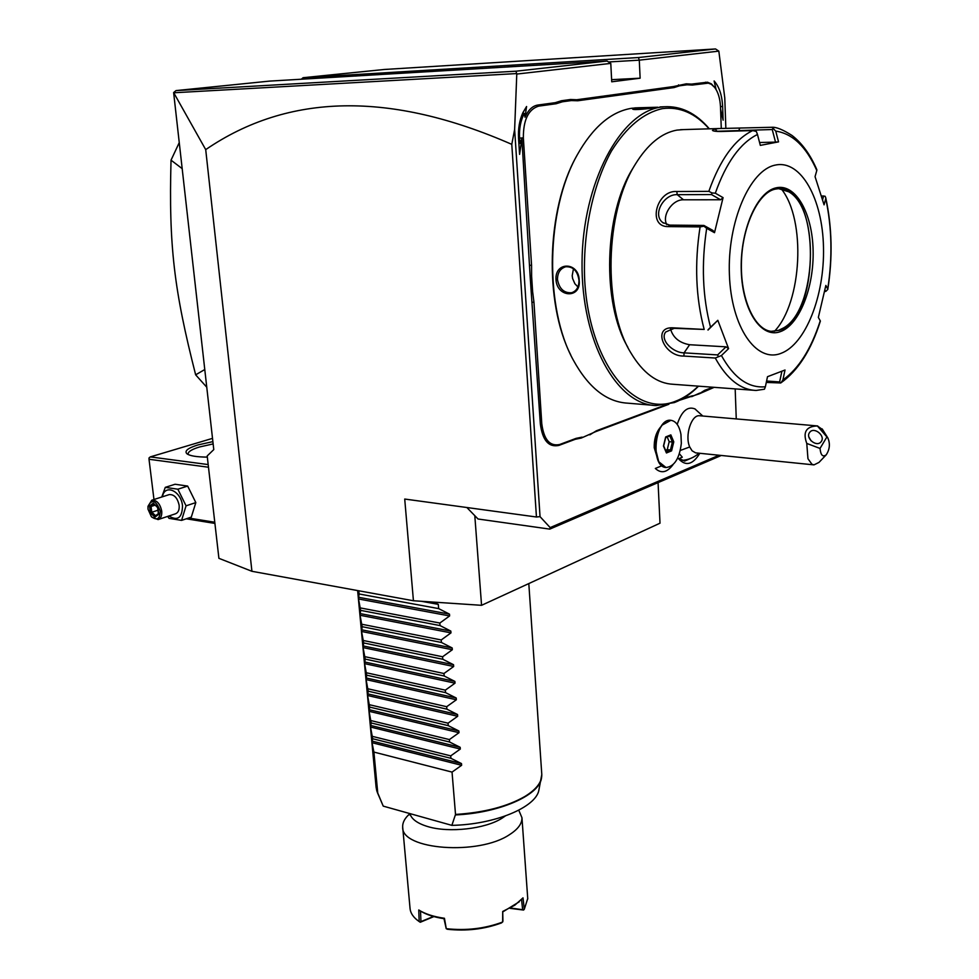 <?xml version="1.0" encoding="UTF-8"?>
<svg xmlns="http://www.w3.org/2000/svg" width="979" height="979" viewBox="0 0 979 979"><rect width="100%" height="100%" fill="white"/><g stroke="black" fill="none" stroke-linecap="round" stroke-linejoin="round"><path stroke-width="1.47" d="M658.072 482.61L660.005 523.19L481.558 605.316L413.432 600.751L251.921 571.295L218.904 558.324L207.193 455.957L213.777 449.594L173.626 92.564L176.024 90.594L515.994 71.198L607.066 61.041L610.786 63.39L611.728 81.795L640.131 78.198L611.618 79.666M413.432 600.751L404.719 499.045L536.443 516.998L511.784 144.354C390.511 91.243 288.487 93.005 205.712 149.628L251.921 571.295M205.712 149.628L173.626 92.564M536.443 516.998L540.041 516.643L514.636 129.424L511.784 144.354M719.027 455.247L550.161 527.595L540.041 516.643M610.786 63.39L516.777 74.061L514.636 129.424M608.546 61.971L639.275 60.16L640.131 78.198M718.831 51.128L715.527 48.95L384.343 69.472L303.086 77.708L638.443 57.541L639.275 60.16L718.831 51.128L724.766 97.802L725.855 128.335M736.257 418.926L735.18 388.896M699.826 453.289C692.802 464.744 685.716 466.555 678.582 458.735L682.29 457.193L679.389 453.742M695.518 409.283L694.894 408.892C687.515 406.04 681.617 411.204 677.211 424.384M659.589 428.3L659.454 428.459C655.783 433.526 654.045 439.938 654.217 447.709L658.182 460.644M518.882 143.46L519.898 143.436L521.88 138.7L519.592 154.376L518.552 138.492C518.013 128.873 519.457 120.27 522.884 112.683L526.58 106.515L525.013 117.235C528.219 110.015 532.466 105.952 537.74 105.059L555.228 102.685L561.469 100.739L570.549 99.503L576.778 99.748L673.283 86.593L686.23 83.839L691.48 84.108L707.487 82.212L711.329 83.839L714.903 87.706M521.88 138.7L530.128 276.237L540.335 423.858C542.501 440.391 548.681 447.574 558.899 445.408L575.309 439.277L581.293 438.041L595.575 431.69L668.902 404.266M679.781 400.191L698.982 393.937L714.168 387.329M716.077 89.505L714.119 80.976C719.21 86.69 722.049 95.183 722.624 106.442L723.126 120.209L720.581 109.122M673.062 464.621C667.127 472.563 661.204 473.848 655.33 468.464L661.914 465.71M466.861 507.514L478.046 519.005L549.77 529.113L550.161 527.595M721.278 455.468L549.77 529.113M638.443 57.541L715.527 48.95M303.086 77.708L301.348 79.226M607.066 61.041L269.543 81.11L176.024 90.594M516.777 74.061L515.994 71.198M174.262 92.748L516.398 73.584M181.935 168.449L171.031 160.164L179.059 143.02M206.716 387.158L195.653 374.835L204.721 369.56M195.653 374.835C174.103 290.176 168.706 246.157 171.031 160.164M474.803 515.676L481.558 605.316M692.814 457.45L684.676 461.085L679.145 458.502M813.598 464.841L695.616 452.861L692.08 450.793L689.73 446.975L680.295 450.462M699.936 415.781L699.532 415.745C691.321 414.594 684.602 435.875 689.73 446.975M680.943 434.382L681.335 443.352C679.512 458.331 674.482 466.383 666.234 467.497C649.909 467.644 654.498 418.229 670.652 420.272C675.877 420.97 679.304 425.681 680.943 434.382M826.178 454.868L818.982 462.418L813.977 464.878L811.946 464.266L807.956 458.723L806.769 443.438C802.633 432.143 806.158 426.318 817.355 425.951L822.629 429.622M817.355 425.951L826.9 436.94L820.023 448.431L806.769 443.438M809.388 432.767L809.963 432.008C814.344 426.807 825.285 435.606 821.454 441.26L820.83 442.067C816.4 447.219 805.521 438.359 809.388 432.767M820.023 448.431C820.72 455.247 822.788 457.364 826.239 454.807C829.764 449.337 830.302 443.732 827.855 437.956L826.9 436.94M811.077 440.831L808.874 436.977M670.896 420.285L662.159 425.082C657.57 431.396 655.379 439.424 655.6 449.165L658.745 461.745L665.953 467.472M663.456 446.008L666.43 452.971L671.582 450.854L673.772 441.847L670.848 434.884L665.683 436.94L663.529 445.739M665.683 436.94L665.512 437.637M670.848 434.884L669.795 435.851M673.772 441.847L672.389 442.006L669.82 435.912M671.582 450.854L670.444 449.973L672.389 442.006L669.183 441.688L667.188 436.964M666.43 452.971L665.953 451.857M665.573 450.328L667.237 449.655L669.183 441.688M667.237 449.655L670.444 449.973L666.173 451.723M522.468 113.588L526.58 106.515M525.013 117.235L524.279 113.442C520.632 120.478 519.054 128.726 519.555 138.161L519.898 143.436M522.517 113.503L524.279 113.442M561.469 100.739L562.448 101.779L556.145 103.737L538.67 106.124C528.403 109.33 523.288 119.903 523.349 137.843L531.56 265.211L531.621 276.213L530.128 276.237M562.448 101.779L571.406 100.556L570.549 99.503M678.557 84.867L679.475 85.822L674.152 87.559L577.696 100.776L571.406 100.556M679.475 85.822L687.038 84.794L686.23 83.839M721.278 128.445L720.495 106.87C720.103 98.744 718.194 92.295 714.768 87.523L711.378 84.316L708.27 83.142L692.349 85.063L687.038 84.794M714.315 86.874L714.768 87.523M698.982 393.937L704.635 390.34L712.92 387.243M699.691 393.105L691.712 396.654M683.122 398.367L692.52 395.785M589.823 434.847L596.346 430.797L665.426 404.988M590.533 433.966L581.293 438.041M531.144 291.803L532.613 291.571L533.947 302.156L541.779 423.723C543.871 439.644 549.831 446.571 559.658 444.503L576.08 438.372L582.113 437.123M532.613 291.571L531.621 276.213M577.047 155.282L576.582 156.114C546.38 209.469 544.128 302.817 570.757 354.961M638.504 107.763L631.7 108.265C611.006 111.618 592.846 127.197 577.194 154.988C545.768 210.363 544.483 308.177 573.315 360.088C588.44 387.623 606.552 401.977 627.661 403.164L652.699 405.257M709.347 128.824C696.02 113.136 680.956 105.781 664.129 106.76L661.143 107.103C620.343 112.083 582.432 183.244 582.04 262.482C581.196 341.744 616.868 404.963 656.236 405.563L674.372 402.565C682.889 399.334 690.929 393.864 698.529 386.167M657.912 107.237C651.402 108.473 632.862 110.529 632.569 108.987L638.797 107.751L657.912 107.237M579.213 280.435C581.134 298.876 556.953 297.787 555.999 279.664C554.726 261.173 579.03 261.785 579.213 280.435L578.968 280.239C579.042 286.933 576.594 291.093 571.589 292.733C563.953 293.186 559.254 288.793 557.467 279.529C557.528 272.713 560.282 268.454 565.727 266.765C573.18 266.447 577.586 270.938 578.968 280.239M709.139 128.836C695.31 113.185 679.769 106.454 662.514 108.62C643.644 112.744 626.621 126.878 611.447 151.035C592.699 184.909 582.603 233.406 584.708 280.337C589.37 364.225 634.465 418.033 675.559 401.231C683.55 398.208 691.125 393.179 698.308 386.154M633.474 167.299L632.96 168.155C603.896 213.973 601.779 303.306 627.833 347.215M683.599 129.583L676.93 130.109C661.547 132.887 647.694 144.243 635.383 164.154C604.643 212.541 602.868 307.565 630.843 352.819C642.983 373.085 657.154 383.572 673.344 384.294L753.243 390.242M715.27 358.033L721.425 355.548C733.883 377.943 748.543 388.357 765.382 386.766L764.452 389.214L756.118 390.45C740.454 389.801 726.846 378.995 715.27 358.033L683.88 356.062C664.019 356.625 651.928 326.913 672.549 327.806L704.182 329.433C695.788 297.787 694.417 263.608 700.083 226.908L668.045 226.602C647.095 226.834 656.407 189.963 676.783 191.505L708.845 191.358C720.054 159.638 734.678 139.373 752.704 130.574L720.985 131.48C716.102 131.541 713.263 131.174 712.443 130.391L715 128.983L719.553 128.518L771.929 127.282C776.249 126.94 782.955 129.669 792.035 135.481C802.107 143.24 810.392 154.67 816.865 169.771L816.792 170.517C806.317 146.752 792.635 133.621 775.747 131.113L771.929 127.282M752.704 130.574L756.339 131.455L757.477 134.478C740.173 143.093 726.112 162.661 715.319 193.193L712.088 192.961L708.845 191.358M715.71 131.321L772.235 129.522L775.527 142.126L759.569 142.506M781.891 371.298L779.614 381.932L780.728 382.973L766.3 382.422M781.009 382.752L782.894 379.95C798.766 368.63 811.224 348.916 820.255 320.818L820.378 321.063C811.224 350.103 798.032 370.723 780.801 382.924M779.614 381.932L766.594 381.015M700.083 226.908L703.913 226.186L706.679 228.34C701.258 263.706 702.543 296.674 710.534 327.231L717.815 320.304L728.596 348.646L726.026 346.835L717.619 354.912L718.317 356.589M717.619 354.912L684.076 352.856C672.793 352.807 659.528 339.713 665.72 331.979L674.262 328.32L704.182 329.433M710.534 327.231L708.001 329.85M715.319 193.193L723.077 197.636L714.499 232.684L713.055 230.518L703.889 225.439L703.913 226.186M703.889 225.439L669.685 225.121L662.673 222.514C652.051 214.377 664.068 193.793 677.26 194.674L711.488 194.564L712.088 192.961M723.077 197.636L720.605 199.765L683.501 199.802C672.316 199.3 661.449 215.649 666.883 224.742M711.488 194.564L720.605 199.765M714.499 232.684L706.679 228.34M728.596 348.646L721.425 355.548M765.382 386.766L767.499 376.695L785.023 370.013L782.894 379.95M775.49 165.059C749.89 169.697 727.25 222.062 729.404 274.658C731.191 327.341 756.314 363.136 780.936 353.37C805.619 344.363 824.685 295.621 823.486 247.369C822.629 199.055 801.079 159.614 775.49 165.059M775.747 131.113L778.55 141.869L760.328 145.381L757.477 134.478M778.55 141.869L775.527 142.126M772.235 129.522L773.618 128.322M821.503 195.935L825.113 196.253L825.75 197.758C832.077 227.14 832.762 257.71 827.781 289.466L827.72 288.976C832.591 257.673 831.93 227.569 825.75 198.676L825.75 197.758M824.954 289.943L825.75 291.448L827.781 289.466M825.75 291.448L824.648 291.399M820.255 320.818L818.346 317.429L825.86 285.415L827.72 288.976M825.75 198.676L824.073 204.844L815.054 176.636L816.792 170.517M771.917 331.343L778.697 330.302L783.677 327.855C816.217 309.89 820.439 209.273 788.78 191.811L778.758 188.702M781.315 188.91C806.304 219.871 802.034 302.487 774.499 331.257M823.633 195.935L822.605 199.655M726.026 346.835L689.62 344.73C679.304 342.895 672.916 337.559 670.456 328.724M708.013 330.058L717.815 320.304M634.319 109.428L649.554 108.449M577.916 286.957L574.869 283.714L572.617 278.538L572.201 275.711L573.461 268.748M186.291 518.797L214.915 523.422M212.504 438.372L150.276 456.899L208.184 464.572M207.328 457.107C196.595 457.022 189.779 455.896 186.867 453.718C184.236 450.976 187.919 448.064 197.917 444.943L212.884 441.627M150.276 456.899L148.992 458.001L149.016 459.273L208.49 467.228M188.592 518.026L214.78 522.235M153.972 499.51L149.016 459.273M188.409 454.635L188.139 453.864C188.176 451.588 191.957 449.3 199.459 446.999L213.141 443.915M161.78 497.002L165.28 487.358L175.082 484.25L187.662 486.073L195.824 502.594L191.309 517.108L181.58 520.387L169.024 518.344L167.703 516.398M165.28 487.358L177.86 489.206L186.059 505.825L181.58 520.387M162.441 496.794C164.582 483.504 181.188 490.822 182.498 505.8C182.216 517.842 177.676 521.244 168.902 515.994M158.268 519.531L175.486 513.804C178.288 512.666 179.512 509.814 179.145 505.274C177.505 497.895 174.201 494.334 169.245 494.603L169.061 494.664M177.86 489.206L187.662 486.073M186.059 505.825L195.824 502.594M151.831 517.145L158.084 519.592C160.874 518.454 162.086 515.59 161.706 511.014C160.03 503.561 156.713 499.963 151.769 500.22L148 506.339L148.013 509.202L151.366 516.679C156.995 520.828 159.956 518.98 160.262 511.16C156.102 500.342 152.014 498.727 148 506.339M157.876 507.355L153.262 503.206L149.518 506.033L150.374 512.984L154.976 517.12L158.733 514.33L157.913 507.611M158.733 514.33L158.561 513.473M154.976 517.12L158.402 513.632L155.416 515.811M150.374 512.984L151.782 512.25L155.588 515.688M149.518 506.033L151.06 506.473L151.782 512.25L157.974 510.218M153.262 503.206L157.656 507.611L158.414 513.816M154.976 505.201L151.06 506.473L153.96 504.295M433.611 602.097L438.298 604.361L438.653 608.608L449.483 614.139L449.618 615.938L439.84 623.048L440.048 625.581L450.842 631.088L450.989 632.875L441.223 639.96L441.431 642.469L452.188 647.951L452.335 649.726L442.594 656.774L442.802 659.271L453.546 664.717L453.681 666.491L443.964 673.503L444.172 675.987L454.88 681.408L455.027 683.171L445.335 690.146L445.531 692.618L456.214 698.003L456.361 699.765L446.693 706.703L446.889 709.163L457.548 714.523L457.682 716.273L448.039 723.175L448.235 725.635L458.857 730.958L459.004 732.696L449.385 739.573L449.581 742.009L460.179 747.307L460.314 749.045L450.719 755.874L450.915 758.309L461.488 763.583L461.623 765.297L372.008 742.706L373.917 752.08L377.759 793.063L383.23 806.121L377.356 792.452M372.008 742.706L372.669 738.729L450.915 758.309M460.314 749.045L370.539 727.042L372.669 738.729M370.539 727.042L371.188 722.955L449.581 742.009M459.004 732.696L369.059 711.305L371.188 722.955M369.059 711.305L369.707 707.107L448.235 725.635M457.682 716.273L367.578 695.494L369.707 707.107M367.578 695.494L368.214 691.186L446.889 709.163M456.361 699.765L366.085 679.597L368.214 691.186M366.085 679.597L366.709 675.18L445.531 692.618M455.027 683.171L364.58 663.627L366.709 675.18M364.58 663.627L365.204 659.1L444.172 675.987M453.681 666.491L363.074 647.584L365.204 659.1M363.074 647.584L363.686 642.946L442.802 659.271M452.335 649.726L361.557 631.467L363.686 642.946M361.557 631.467L362.169 626.707L441.431 642.469M450.989 632.875L360.039 615.253L362.169 626.707M360.039 615.253L360.639 610.382L440.048 625.581M449.618 615.938L358.51 598.977L360.639 610.382M358.51 598.977L359.097 593.984L438.653 608.608M358.791 590.778L359.097 593.984M461.623 765.297L452.041 772.101L455.516 814.442C484.213 812.582 507.379 806.561 525.013 796.392C536.419 789.331 542.011 782.001 541.791 774.426L541.742 773.826M538.964 789.772L538.891 790.102C536.076 807.271 494.872 824.575 451.857 825.358L455.516 814.442M383.23 806.121L451.857 825.358M373.917 752.08L452.041 772.101M409.577 813.953C404.743 818.211 402.455 822.58 402.687 827.071C401.035 849.772 478.658 855.756 509.606 834.585C518.026 829.201 522.15 823.572 521.954 817.685L518.76 810.208M402.724 827.5L410.03 908.231C410.421 913.199 413.481 917.641 419.183 921.557L418.755 909.98L420.542 911.094C426.55 914.704 434.37 917.225 443.989 918.681L446.216 928.667C466.139 930.87 484.948 928.655 502.655 922.034L502.704 911.473L514.807 905.196L523.006 897.853L524.291 909.283L527.742 898.477M418.755 909.98C425.204 914.007 433.77 916.772 444.454 918.278L446.253 928.643L447.317 929.255C466.432 931.31 484.519 929.181 501.591 922.879L502.937 921.227L502.704 911.473M519.262 901.781L502.961 911.804M521.538 899.566L522.664 909.724L523.532 910.054L510.096 908.353M524.291 909.283L523.532 910.054M522.664 909.724L510.683 908.022M433.868 916.589L420.272 922.255L419.183 921.557M420.089 922.145L420.933 921.606L420.542 911.094M433.464 916.479L420.933 921.606M372.448 736.379L450.719 755.874M370.968 720.593L449.385 739.573M369.475 704.733L448.039 723.175M367.982 688.8L446.693 706.703M366.489 672.793L445.335 690.146M364.971 656.689L443.964 673.503M363.454 640.523L442.594 656.774M361.936 624.272L441.223 639.96M360.407 607.935L439.84 623.048M438.298 604.361L421.423 601.29M523.349 137.843L518.54 138.198M538.67 106.124L537.74 105.059M556.145 103.737L555.228 102.685M577.696 100.776L576.778 99.748M674.152 87.559L673.283 86.593M692.349 85.063L691.48 84.108M706.361 83.142L705.504 82.199M722.624 106.442L720.483 106.625M704.635 390.34L703.889 391.172M687.393 396.776L686.634 397.633M596.346 430.797L595.575 431.69M576.08 438.372L575.309 439.277M559.658 444.503L558.899 445.408M541.779 423.723L540.335 423.858M533.947 302.156L532.466 302.291M531.56 265.211L530.08 265.346M715 128.983L716.885 131.051M739.745 128.163L738.619 130.978M683.88 356.062L684.076 352.856L689.62 344.73M672.549 327.806L674.262 328.32M668.045 226.602L669.685 225.121M676.783 191.505L677.26 194.674L683.501 199.802M776.151 187.821C756.669 191.786 739.732 231.46 741.287 271.207C742.547 311.041 761.405 338.758 780.312 331.661C799.243 325.15 814.1 287.593 813.108 250.379C812.386 213.104 795.621 183.257 776.151 187.821M771.354 331.306L779.125 330.327C820.965 319.203 820.989 184.272 778.17 188.714L775.441 189.069M634.857 108.143L635.763 109.146M555.999 279.664L557.467 279.529M357.629 590.57L376.12 787.459L377.759 793.063M377.894 793.59L376.523 789.869M541.742 776.298L541.387 778.733C538.511 795.682 498.862 813.023 455.455 814.932M409.907 813.598C411.498 819.178 417.531 823.523 427.994 826.643C449.153 833.031 485.205 828.944 501.872 818.309L505.262 816.009M461.488 763.583L371.849 741.042M460.179 747.307L370.38 725.378M458.857 730.958L368.899 709.628M457.548 714.523L367.419 693.805M456.214 698.003L365.926 677.909M454.88 681.408L364.421 661.939M453.546 664.717L362.915 645.883M452.188 647.951L361.398 629.742M450.842 631.088L359.88 613.539M449.483 614.139L358.351 597.239M681.935 460.399C688.421 459.91 694.123 457.511 699.018 453.216M702.787 416.026L694.894 408.892M699.532 415.745L817.685 425.951M827.855 437.956L822.176 428.912M659.454 428.459L662.159 425.082M666.393 452.261L663.664 445.849L665.744 437.368M665.696 437.564L670.101 435.802M576.582 156.114L577.194 154.988M634.71 107.923L638.797 107.751M659.956 106.931L664.129 106.76M632.96 168.155L635.383 164.154M680.454 129.681L719.553 128.518M775.209 189.143C758.162 192.459 741.58 227.165 741.397 264.611C740.809 302.119 756.449 332.052 772.957 331.379L772.529 331.367M775.282 189.131L778.17 188.714M783.677 327.855L782.686 328.454M663.419 223.102L662.673 222.514M169.245 494.603L151.769 500.22M528.807 583.57L541.791 774.426L538.891 790.102M376.12 787.459L377.037 791.668M527.767 898.967L521.954 817.685M409.638 813.525L409.295 814.883"/></g></svg>
